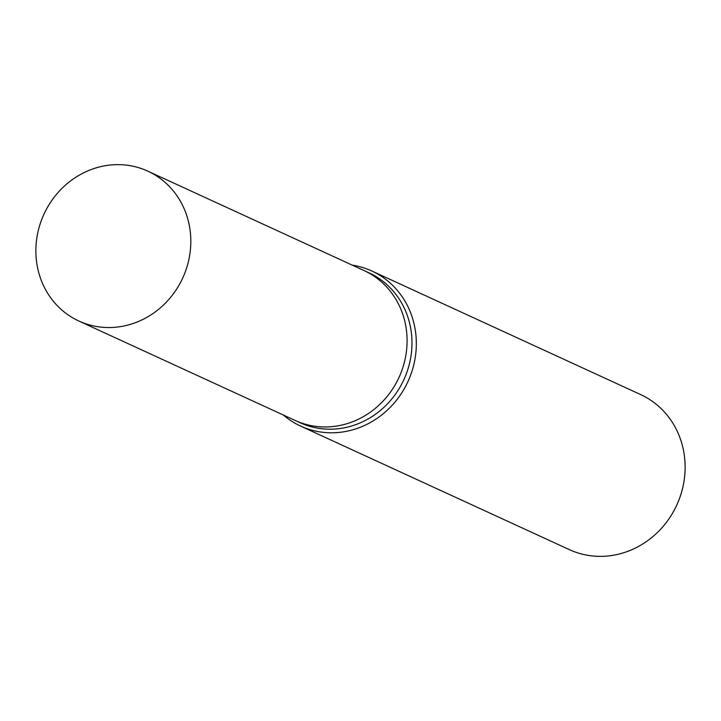 <?xml version="1.0" encoding="UTF-8"?>
<svg xmlns="http://www.w3.org/2000/svg" width="721" height="721" viewBox="0 0 721 721"><rect width="100%" height="100%" fill="white"/><g stroke="black" fill="none" stroke-linecap="round" stroke-linejoin="round"><path stroke-width="1.08" d="M294.754 420.271A82.482 76.372 -65.3 0 0 295.168 420.46L300.044 422.704A82.482 76.372 -65.3 0 0 326.658 429.13A82.482 76.372 -65.3 0 0 408.933 365.745A82.482 76.372 -65.3 0 0 368.954 272.808L364.069 270.564A82.482 76.372 -65.3 0 0 363.663 270.384M364.069 270.564A82.482 76.372 -65.3 0 1 404.048 363.501A82.482 76.372 -65.3 0 1 321.782 426.886A82.482 76.372 -65.3 0 1 295.168 420.46A82.482 76.372 -65.3 0 0 321.782 426.886A82.482 76.372 -65.3 0 0 404.048 363.501A82.482 76.372 -65.3 0 0 364.069 270.564L147.805 171.147A82.482 76.372 -65.3 0 0 121.191 164.712A82.482 76.372 -65.3 0 0 38.916 228.106A82.482 76.372 -65.3 0 0 78.895 321.043A82.482 76.372 -65.3 0 0 105.518 327.469A82.482 76.372 -65.3 0 0 187.784 264.075A82.482 76.372 -65.3 0 0 147.805 171.147M283.353 415.026A85.33 79.004 -65.3 0 0 300.549 426.066A85.33 79.004 -65.3 0 0 328.082 432.717A85.33 79.004 -65.3 0 0 413.187 367.142A85.33 79.004 -65.3 0 0 371.829 271.006A85.33 79.004 -65.3 0 0 352.263 265.139M300.549 426.066L569.347 549.627A85.33 79.004 -65.3 0 0 596.88 556.288A85.33 79.004 -65.3 0 0 681.985 490.704A85.33 79.004 -65.3 0 0 640.627 394.567L371.829 271.006M295.168 420.46L78.895 321.043"/></g></svg>
